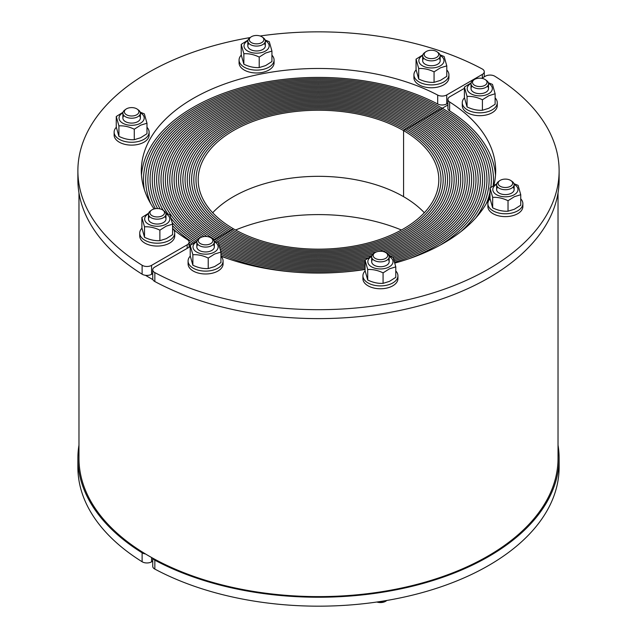 <?xml version="1.0" encoding="UTF-8"?>
<svg xmlns="http://www.w3.org/2000/svg" width="637" height="637" viewBox="0 0 637 637"><rect width="100%" height="100%" fill="white"/><g stroke="black" fill="none" stroke-linecap="round" stroke-linejoin="round"><path stroke-width="0.96" d="M78.972 192.931L78.972 458.322A239.528 138.293 0 0 0 149.13 556.109A239.528 138.293 0 0 0 410.164 586.088A239.528 138.293 0 0 0 558.028 458.322L558.028 192.931M152.912 279.619A239.528 138.293 180 0 1 149.13 277.485A239.528 138.293 180 0 1 145.435 275.303M401.445 230.013A142.186 82.085 0 0 0 235.555 230.013M152.737 561.173L151.566 561.85A6.561 3.79 180 0 1 142.282 561.85A6.561 3.79 180 0 1 142.115 561.746A240.619 138.922 180 0 1 77.881 467.255L77.881 458.322A240.619 138.922 180 0 1 78.972 445.096M145.435 553.927A6.561 3.79 180 0 1 142.282 552.916A6.561 3.79 180 0 1 142.115 552.812A240.619 138.922 180 0 1 77.881 458.322M558.028 445.096A240.619 138.922 180 0 1 559.119 458.322A240.619 138.922 180 0 1 414.719 585.65A240.619 138.922 180 0 1 154.839 560.162A6.561 3.79 180 0 1 154.656 560.058A6.561 3.79 180 0 1 152.912 558.243M559.119 458.322L559.119 467.255A240.619 138.922 180 0 1 414.719 594.584A240.619 138.922 180 0 1 154.839 569.088A6.561 3.79 180 0 1 154.656 568.992A6.561 3.79 180 0 1 152.737 566.309L152.737 558.147M386.786 600.46A8.751 5.048 180 0 1 378.036 601.854M386.842 600.452L386.11 600.986A7.27 4.196 180 0 1 376.865 602.029M493.181 185.757A175 101.036 0 0 0 493.5 179.698A175 101.036 0 0 0 442.237 108.258L447.907 104.986L442.237 108.258A175 101.036 0 0 0 251.535 86.361A175 101.036 0 0 0 143.5 179.698A175 101.036 0 0 0 144.352 189.611A175 101.036 180 0 1 143.5 179.698A175 101.036 180 0 1 251.535 86.361A175 101.036 180 0 1 442.237 108.258L440.693 109.15A172.81 99.77 0 0 0 252.371 87.524A172.81 99.77 0 0 0 145.69 179.698A172.81 99.77 0 0 0 150.81 203.808A172.81 99.77 180 0 1 145.69 179.698A172.81 99.77 180 0 1 252.371 87.524A172.81 99.77 180 0 1 440.693 109.15L437.603 110.942A168.431 97.246 0 0 0 254.044 89.857A168.431 97.246 0 0 0 150.069 179.698A168.431 97.246 0 0 0 157.65 208.554A168.431 97.246 180 0 1 150.069 179.698A168.431 97.246 180 0 1 254.044 89.857A168.431 97.246 180 0 1 437.603 110.942L434.506 112.725A164.059 94.722 0 0 0 255.716 92.19A164.059 94.722 0 0 0 154.441 179.698A164.059 94.722 0 0 0 163.303 210.409A164.059 94.722 180 0 1 154.441 179.698A164.059 94.722 180 0 1 255.716 92.19A164.059 94.722 180 0 1 434.506 112.725L431.416 114.509A159.68 92.19 0 0 0 257.388 94.523A159.68 92.19 0 0 0 158.82 179.698A159.68 92.19 0 0 0 197.613 239.934A159.68 92.19 180 0 1 158.82 179.698A159.68 92.19 180 0 1 257.388 94.523A159.68 92.19 180 0 1 431.416 114.509L428.319 116.292A155.309 89.666 0 0 0 259.068 96.856A155.309 89.666 0 0 0 163.191 179.698A155.309 89.666 0 0 0 200.225 237.816A155.309 89.666 180 0 1 163.191 179.698A155.309 89.666 180 0 1 259.068 96.856A155.309 89.666 180 0 1 428.319 116.292L425.229 118.084A150.937 87.142 0 0 0 260.74 99.189A150.937 87.142 0 0 0 167.563 179.698A150.937 87.142 0 0 0 204.103 236.55A150.937 87.142 180 0 1 167.563 179.698A150.937 87.142 180 0 1 260.74 99.189A150.937 87.142 180 0 1 425.229 118.084L422.132 119.867A146.558 84.617 0 0 0 262.412 101.522A146.558 84.617 0 0 0 171.942 179.698A146.558 84.617 0 0 0 214.868 239.528L213.729 240.189L214.868 239.528A146.558 84.617 180 0 1 171.942 179.698A146.558 84.617 180 0 1 262.412 101.522A146.558 84.617 180 0 1 422.132 119.867L419.042 121.651A142.186 82.085 0 0 0 264.092 103.863A142.186 82.085 0 0 0 176.314 179.698A142.186 82.085 0 0 0 217.958 237.744L216.413 238.636A144.368 83.351 180 0 1 174.132 179.698A144.368 83.351 180 0 1 263.248 102.692A144.368 83.351 180 0 1 420.587 120.759A144.368 83.351 0 0 0 263.248 102.692A144.368 83.351 0 0 0 174.132 179.698A144.368 83.351 0 0 0 216.413 238.636L214.868 239.528A146.558 84.617 0 0 0 365.447 259.856A146.558 84.617 180 0 1 214.868 239.528L216.413 238.636A144.368 83.351 0 0 0 368.106 257.977A144.368 83.351 180 0 1 216.413 238.636L217.958 237.744A142.186 82.085 180 0 1 176.314 179.698A142.186 82.085 180 0 1 264.092 103.863A142.186 82.085 180 0 1 419.042 121.651L415.945 123.443A137.807 79.561 0 0 0 265.764 106.196A137.807 79.561 0 0 0 180.693 179.698A137.807 79.561 0 0 0 221.055 235.961L219.51 236.853A139.997 80.827 180 0 1 178.503 179.698A139.997 80.827 180 0 1 264.928 105.025A139.997 80.827 180 0 1 417.49 122.551A139.997 80.827 0 0 0 264.928 105.025A139.997 80.827 0 0 0 178.503 179.698A139.997 80.827 0 0 0 219.51 236.853L217.958 237.744A142.186 82.085 0 0 0 371.857 255.787A142.186 82.085 180 0 1 217.958 237.744L219.51 236.853A139.997 80.827 0 0 0 372.987 254.155A139.997 80.827 180 0 1 219.51 236.853L221.055 235.961A137.807 79.561 180 0 1 180.693 179.698A137.807 79.561 180 0 1 265.764 106.196A137.807 79.561 180 0 1 415.945 123.443L412.856 125.226A133.436 77.037 0 0 0 267.436 108.529A133.436 77.037 0 0 0 185.064 179.698A133.436 77.037 0 0 0 224.144 234.177L222.6 235.069A135.625 78.303 180 0 1 182.875 179.698A135.625 78.303 180 0 1 266.6 107.358A135.625 78.303 180 0 1 414.4 124.334A135.625 78.303 0 0 0 266.6 107.358A135.625 78.303 0 0 0 182.875 179.698A135.625 78.303 0 0 0 222.6 235.069L221.055 235.961A137.807 79.561 0 0 0 377.08 251.719A137.807 79.561 180 0 1 221.055 235.961L222.6 235.069A135.625 78.303 0 0 0 370.4 252.037A135.625 78.303 0 0 0 454.125 179.698A135.625 78.303 0 0 0 414.4 124.334L409.758 127.01A129.056 74.513 0 0 0 269.109 110.862A129.056 74.513 0 0 0 189.444 179.698A129.056 74.513 0 0 0 227.242 232.386L225.697 233.277A131.246 75.771 180 0 1 187.254 179.698A131.246 75.771 180 0 1 268.273 109.691A131.246 75.771 180 0 1 411.303 126.118A131.246 75.771 0 0 0 268.273 109.691A131.246 75.771 0 0 0 187.254 179.698A131.246 75.771 0 0 0 225.697 233.277L224.144 234.177A133.436 77.037 180 0 1 185.064 179.698A133.436 77.037 180 0 1 267.436 108.529A133.436 77.037 180 0 1 412.856 125.226A133.436 77.037 180 0 1 451.936 179.698A133.436 77.037 180 0 1 369.564 250.874A133.436 77.037 180 0 1 224.144 234.177L222.6 235.069A135.625 78.303 180 0 0 370.4 252.037A135.625 78.303 180 0 0 454.125 179.698A135.625 78.303 180 0 0 414.4 124.334L415.945 123.443A137.807 79.561 180 0 1 456.307 179.698A137.807 79.561 180 0 1 377.566 251.583A137.807 79.561 0 0 0 456.307 179.698A137.807 79.561 0 0 0 415.945 123.443L417.49 122.551A139.997 80.827 180 0 1 458.497 179.698A139.997 80.827 0 0 0 417.49 122.551L419.042 121.651A142.186 82.085 180 0 1 460.686 179.698A142.186 82.085 180 0 1 385.098 252.228A142.186 82.085 0 0 0 460.686 179.698A142.186 82.085 0 0 0 419.042 121.651L420.587 120.759A144.368 83.351 180 0 1 462.868 179.698A144.368 83.351 0 0 0 420.587 120.759L422.132 119.867A146.558 84.617 180 0 1 465.058 179.698A146.558 84.617 180 0 1 387.933 254.219A146.558 84.617 0 0 0 465.058 179.698A146.558 84.617 0 0 0 422.132 119.867L423.677 118.976A148.747 85.876 0 0 0 261.576 100.359A148.747 85.876 0 0 0 169.753 179.698A148.747 85.876 180 0 1 261.576 100.359A148.747 85.876 180 0 1 423.677 118.976A148.747 85.876 180 0 1 467.247 179.698A148.747 85.876 0 0 0 423.677 118.976L425.229 118.084A150.937 87.142 180 0 1 469.437 179.698A150.937 87.142 180 0 1 390.401 256.321A150.937 87.142 0 0 0 469.437 179.698A150.937 87.142 0 0 0 425.229 118.084L426.774 117.192A153.119 88.408 0 0 0 259.904 98.026A153.119 88.408 0 0 0 165.381 179.698A153.119 88.408 180 0 1 259.904 98.026A153.119 88.408 180 0 1 426.774 117.192A153.119 88.408 180 0 1 471.619 179.698A153.119 88.408 0 0 0 426.774 117.192L428.319 116.292A155.309 89.666 180 0 1 473.809 179.698A155.309 89.666 180 0 1 393.467 258.232A155.309 89.666 0 0 0 473.809 179.698A155.309 89.666 0 0 0 428.319 116.292L429.864 115.401A157.498 90.932 0 0 0 258.232 95.693A157.498 90.932 0 0 0 161.002 179.698A157.498 90.932 180 0 1 258.232 95.693A157.498 90.932 180 0 1 429.864 115.401A157.498 90.932 180 0 1 475.998 179.698A157.498 90.932 0 0 0 429.864 115.401L431.416 114.509A159.68 92.19 180 0 1 478.18 179.698A159.68 92.19 180 0 1 394.367 260.82A159.68 92.19 0 0 0 478.18 179.698A159.68 92.19 0 0 0 431.416 114.509L432.961 113.617A161.87 93.456 0 0 0 256.552 93.36A161.87 93.456 0 0 0 156.63 179.698A161.87 93.456 180 0 1 256.552 93.36A161.87 93.456 180 0 1 432.961 113.617A161.87 93.456 180 0 1 480.37 179.698A161.87 93.456 0 0 0 432.961 113.617L434.506 112.725A164.059 94.722 180 0 1 482.559 179.698A164.059 94.722 180 0 1 408.691 258.821A164.059 94.722 0 0 0 482.559 179.698A164.059 94.722 0 0 0 434.506 112.725L436.05 111.833A166.249 95.98 0 0 0 254.88 91.027A166.249 95.98 0 0 0 152.251 179.698A166.249 95.98 180 0 1 254.88 91.027A166.249 95.98 180 0 1 436.05 111.833A166.249 95.98 180 0 1 484.749 179.698A166.249 95.98 0 0 0 436.05 111.833L437.603 110.942A168.431 97.246 180 0 1 486.931 179.698A168.431 97.246 180 0 1 460.862 231.669A168.431 97.246 0 0 0 486.931 179.698A168.431 97.246 0 0 0 437.603 110.942L439.148 110.042A170.62 98.504 0 0 0 253.208 88.694A170.62 98.504 0 0 0 147.88 179.698A170.62 98.504 180 0 1 253.208 88.694A170.62 98.504 180 0 1 439.148 110.042A170.62 98.504 180 0 1 489.12 179.698A170.62 98.504 0 0 0 439.148 110.042L440.693 109.15A172.81 99.77 180 0 1 491.31 179.698A172.81 99.77 180 0 1 490.793 187.421A172.81 99.77 0 0 0 491.31 179.698A172.81 99.77 0 0 0 440.693 109.15L442.237 108.258A175 101.036 0 0 1 493.5 179.698A175 101.036 0 0 1 493.181 185.757M190.216 246.615L154.656 267.15A6.561 3.79 0 0 0 152.737 269.825A6.561 3.79 0 0 0 154.656 272.509A6.561 3.79 0 0 0 154.839 272.604A240.619 138.922 0 0 0 414.719 298.1A240.619 138.922 0 0 0 559.119 170.772A240.619 138.922 0 0 0 494.885 76.281A6.561 3.79 0 0 0 494.718 76.177A6.561 3.79 0 0 0 485.434 76.177L481.731 78.319M152.737 269.825L152.737 278.759A6.561 3.79 0 0 0 154.656 281.435A6.561 3.79 0 0 0 154.839 281.538A240.619 138.922 0 0 0 414.719 307.026A240.619 138.922 0 0 0 559.119 179.698L559.119 170.772M464.405 88.32L449.826 96.736A6.561 3.79 0 0 0 447.907 99.412A6.561 3.79 0 0 0 449.611 101.96A177.182 102.294 180 0 1 495.682 170.772A177.182 102.294 180 0 1 493.882 185.319M447.907 99.412L447.907 108.346A6.561 3.79 0 0 0 449.611 110.894A177.182 102.294 180 0 1 495.514 175.239M490.02 196.427A177.182 102.294 180 0 1 394.956 263.049M365.065 269.467A177.182 102.294 180 0 1 220.943 256.162M250.158 37.567A240.619 138.922 0 0 0 77.881 170.772L77.881 179.698A240.619 138.922 0 0 0 142.115 274.189A6.561 3.79 0 0 0 142.282 274.292A6.561 3.79 0 0 0 151.566 274.292L152.737 273.615M77.881 170.772A240.619 138.922 0 0 0 142.115 265.263A6.561 3.79 0 0 0 142.282 265.366A6.561 3.79 0 0 0 151.566 265.366L187.174 244.807A6.561 3.79 0 0 0 189.093 242.124A6.561 3.79 0 0 0 187.389 239.576A177.182 102.294 180 0 1 173.75 229.758M154.122 208.952A177.182 102.294 180 0 1 141.318 170.772A177.182 102.294 180 0 1 246.814 77.22A177.182 102.294 180 0 1 437.683 95.072A6.561 3.79 0 0 0 446.736 94.945L482.344 74.394A6.561 3.79 0 0 0 484.263 71.71A6.561 3.79 0 0 0 482.344 69.035A6.561 3.79 0 0 0 482.161 68.931A240.619 138.922 0 0 0 260.135 35.998M141.486 175.239A177.182 102.294 180 0 1 250.373 85.27A177.182 102.294 180 0 1 437.683 104.006A6.561 3.79 0 0 0 446.736 103.879L447.907 103.202M125.943 109.182L124.78 110.018A8.751 5.048 0 0 0 122.869 113.171A8.751 5.048 0 0 0 129.566 118.076A8.751 5.048 0 0 0 140.371 113.171A8.751 5.048 0 0 0 138.46 110.018L137.305 109.182A7.27 4.196 0 0 0 133.332 107.717A7.27 4.196 0 0 0 125.943 109.182A7.27 4.196 0 0 0 129.916 115.878A7.27 4.196 0 0 0 137.751 114.055A7.27 4.196 0 0 0 137.305 109.182M148.62 213.236L141.876 217.456L144.519 226.812C149.639 226.533 154.759 227.648 159.879 230.164L166.233 226.127L172.595 224.16L169.944 214.804L165.803 213.1M148.501 213.769A12.581 7.262 -0 0 0 147.832 223.818A12.581 7.262 -0 0 0 165.198 224.614A12.581 7.262 -0 0 0 165.962 213.769M172.595 224.16L172.595 234.647L166.233 238.684L159.879 240.651C154.759 240.929 149.639 239.815 144.519 237.298L141.876 227.942L141.876 217.456M164.895 216.556A8.751 5.048 180 0 1 162.769 222.91A8.751 5.048 180 0 1 151.63 222.878A8.751 5.048 180 0 1 149.576 216.556M144.519 226.812L144.519 237.298M159.879 230.164L159.879 240.651M172.794 228.484A168.431 97.246 0 0 0 176.138 231.669A168.431 97.246 180 0 1 172.794 228.484M189.085 241.941A168.431 97.246 0 0 0 192.103 243.971A168.431 97.246 180 0 1 189.085 241.941M190.726 244.982A170.62 98.504 180 0 1 189.093 243.899A170.62 98.504 0 0 0 190.726 244.982M155.428 208.681A170.62 98.504 180 0 1 147.88 179.698A170.62 98.504 0 0 0 155.428 208.681M196.714 241.264A161.87 93.456 180 0 1 171.305 218.587A161.87 93.456 0 0 0 196.714 241.264M167.842 213.873A161.87 93.456 180 0 1 156.63 179.698A161.87 93.456 0 0 0 167.842 213.873M201.937 237.028A153.119 88.408 180 0 1 165.381 179.698A153.119 88.408 0 0 0 201.937 237.028M408.213 127.902L406.669 128.801A124.685 71.989 0 0 0 270.789 113.195A124.685 71.989 0 0 0 193.815 179.698A124.685 71.989 0 0 0 230.331 230.602L228.787 231.494A126.874 73.247 180 0 1 191.626 179.698A126.874 73.247 180 0 1 269.945 112.024A126.874 73.247 180 0 1 408.213 127.902A126.874 73.247 0 0 0 269.945 112.024A126.874 73.247 0 0 0 191.626 179.698A126.874 73.247 0 0 0 228.787 231.494L227.242 232.386A129.056 74.513 180 0 1 189.444 179.698A129.056 74.513 180 0 1 269.109 110.862A129.056 74.513 180 0 1 409.758 127.01L403.571 130.585A120.313 69.457 0 0 0 272.461 115.528A120.313 69.457 0 0 0 198.187 179.698A120.313 69.457 0 0 0 233.429 228.818L231.884 229.71A122.495 70.723 180 0 1 196.005 179.698A122.495 70.723 180 0 1 271.625 114.357A122.495 70.723 180 0 1 405.116 129.693A122.495 70.723 0 0 0 271.625 114.357A122.495 70.723 0 0 0 196.005 179.698A122.495 70.723 0 0 0 231.884 229.71L230.331 230.602A124.685 71.989 180 0 1 193.815 179.698A124.685 71.989 180 0 1 270.789 113.195A124.685 71.989 180 0 1 406.669 128.801A124.685 71.989 180 0 1 443.185 179.698A124.685 71.989 180 0 1 366.211 246.208A124.685 71.989 180 0 1 230.331 230.602L228.787 231.494A126.874 73.247 0 0 0 367.055 247.371A126.874 73.247 0 0 0 445.374 179.698A126.874 73.247 0 0 0 408.213 127.902A126.874 73.247 180 0 1 445.374 179.698A126.874 73.247 180 0 1 367.055 247.371A126.874 73.247 180 0 1 228.787 231.494L225.697 233.277A131.246 75.771 0 0 0 368.727 249.704A131.246 75.771 0 0 0 449.746 179.698A131.246 75.771 0 0 0 411.303 126.118L409.758 127.01A129.056 74.513 180 0 1 447.556 179.698A129.056 74.513 180 0 1 367.891 248.541A129.056 74.513 180 0 1 227.242 232.386A129.056 74.513 0 0 0 367.891 248.541A129.056 74.513 0 0 0 447.556 179.698A129.056 74.513 0 0 0 409.758 127.01L408.213 127.902M424.322 212.742A120.313 69.457 180 0 0 403.571 196.666L403.571 130.585L403.571 196.666A120.313 69.457 0 0 0 212.678 212.742M207.001 236.542A148.747 85.876 180 0 1 169.753 179.698A148.747 85.876 0 0 0 207.001 236.542M198.824 238.811A157.498 90.932 180 0 1 161.002 179.698A157.498 90.932 0 0 0 198.824 238.811M172.285 222.655A164.059 94.722 0 0 0 195.073 242.1A164.059 94.722 180 0 1 172.285 222.655M193.544 243.008A166.249 95.98 180 0 1 172.595 225.705A166.249 95.98 0 0 0 193.544 243.008M160.134 208.896A166.249 95.98 180 0 1 152.251 179.698A166.249 95.98 0 0 0 160.134 208.896M189.093 245.826A172.81 99.77 0 0 0 190.216 246.551A172.81 99.77 180 0 1 189.093 245.826M250.89 37.042L249.736 37.878A8.751 5.048 0 0 0 247.825 41.031A8.751 5.048 0 0 0 254.521 45.936A8.751 5.048 0 0 0 265.326 41.031A8.751 5.048 0 0 0 263.415 37.878L262.261 37.042A7.27 4.196 0 0 0 258.28 35.576A7.27 4.196 0 0 0 250.89 37.042A7.27 4.196 0 0 0 254.872 43.738A7.27 4.196 0 0 0 262.707 41.915A7.27 4.196 0 0 0 262.261 37.042M151.55 210.122L150.396 210.966A8.751 5.048 0 0 0 148.485 214.112A8.751 5.048 0 0 0 155.181 219.024A8.751 5.048 0 0 0 165.986 214.112A8.751 5.048 0 0 0 164.075 210.966L162.913 210.122A7.27 4.196 0 0 0 158.939 208.665A7.27 4.196 0 0 0 151.55 210.122A7.27 4.196 0 0 0 155.524 216.827A7.27 4.196 0 0 0 163.367 215.003A7.27 4.196 0 0 0 162.913 210.122M474.087 79.736L472.925 80.573A8.751 5.048 0 0 0 471.014 83.726A8.751 5.048 0 0 0 477.71 88.639A8.751 5.048 0 0 0 488.515 83.726A8.751 5.048 0 0 0 486.604 80.573L485.45 79.736A7.27 4.196 0 0 0 481.476 78.279A7.27 4.196 0 0 0 474.087 79.736A7.27 4.196 0 0 0 478.061 86.433A7.27 4.196 0 0 0 485.896 84.61A7.27 4.196 0 0 0 485.45 79.736M499.695 180.685L498.54 181.521A8.751 5.048 0 0 0 496.629 184.674A8.751 5.048 0 0 0 503.326 189.579A8.751 5.048 0 0 0 514.131 184.674A8.751 5.048 0 0 0 512.22 181.521L511.057 180.685A7.27 4.196 0 0 0 507.084 179.22A7.27 4.196 0 0 0 499.695 180.685A7.27 4.196 0 0 0 503.668 187.382A7.27 4.196 0 0 0 511.511 185.558A7.27 4.196 0 0 0 511.057 180.685M374.739 252.825L373.585 253.661A8.751 5.048 0 0 0 371.674 256.815A8.751 5.048 0 0 0 378.37 261.727A8.751 5.048 0 0 0 389.175 256.815A8.751 5.048 0 0 0 387.264 253.661L386.11 252.825A7.27 4.196 0 0 0 382.128 251.36A7.27 4.196 0 0 0 374.739 252.825A7.27 4.196 0 0 0 378.72 259.522A7.27 4.196 0 0 0 386.555 257.698A7.27 4.196 0 0 0 386.11 252.825M199.899 238.039L198.744 238.875A8.751 5.048 0 0 0 196.833 242.028A8.751 5.048 0 0 0 203.522 246.941A8.751 5.048 0 0 0 214.327 242.028A8.751 5.048 0 0 0 212.416 238.875L211.261 238.039A7.27 4.196 0 0 0 207.288 236.574A7.27 4.196 0 0 0 199.899 238.039A7.27 4.196 0 0 0 203.872 244.735A7.27 4.196 0 0 0 211.715 242.912A7.27 4.196 0 0 0 211.261 238.039M425.739 51.828L424.584 52.664A8.751 5.048 0 0 0 422.673 55.817A8.751 5.048 0 0 0 429.362 60.722A8.751 5.048 0 0 0 440.167 55.817A8.751 5.048 0 0 0 438.256 52.664L437.101 51.828A7.27 4.196 0 0 0 433.128 50.363A7.27 4.196 0 0 0 425.739 51.828A7.27 4.196 0 0 0 429.712 58.524A7.27 4.196 0 0 0 437.555 56.701A7.27 4.196 0 0 0 437.101 51.828M172.595 228.261A17.502 10.104 180 0 1 174.729 233.102A17.502 10.104 180 0 1 162.841 242.673A17.502 10.104 180 0 1 139.734 233.102A17.502 10.104 180 0 1 141.924 228.205M139.734 233.102L139.734 235.961A17.502 10.104 -0 0 0 162.841 245.532A17.502 10.104 -0 0 0 174.729 235.961L174.729 233.102M146.98 127.32A17.502 10.104 180 0 1 149.122 132.162A17.502 10.104 180 0 1 137.226 141.733A17.502 10.104 180 0 1 114.127 132.162A17.502 10.104 180 0 1 116.316 127.265M114.127 132.162L114.127 135.02A17.502 10.104 -0 0 0 137.226 144.591A17.502 10.104 -0 0 0 149.122 135.02L149.122 132.162M220.943 256.178A17.502 10.104 180 0 1 223.077 261.019A17.502 10.104 180 0 1 211.189 270.59A17.502 10.104 180 0 1 188.082 261.019A17.502 10.104 180 0 1 190.272 256.122M188.082 261.019L188.082 263.877A17.502 10.104 -0 0 0 211.189 273.448A17.502 10.104 -0 0 0 223.077 263.877L223.077 261.019M271.935 55.18A17.502 10.104 180 0 1 274.077 60.021A17.502 10.104 180 0 1 262.181 69.592A17.502 10.104 180 0 1 239.074 60.021A17.502 10.104 180 0 1 241.272 55.124M239.074 60.021L239.074 62.88A17.502 10.104 -0 0 0 262.181 72.451A17.502 10.104 -0 0 0 274.077 62.88L274.077 60.021M446.784 69.966A17.502 10.104 180 0 1 448.918 74.808A17.502 10.104 180 0 1 437.03 84.379A17.502 10.104 180 0 1 413.923 74.808A17.502 10.104 180 0 1 416.112 69.911M413.923 74.808L413.923 77.666A17.502 10.104 -0 0 0 437.03 87.237A17.502 10.104 -0 0 0 448.918 77.666L448.918 74.808M395.784 270.964A17.502 10.104 180 0 1 397.926 275.805A17.502 10.104 180 0 1 386.03 285.376A17.502 10.104 180 0 1 362.923 275.805A17.502 10.104 180 0 1 365.12 270.908M362.923 275.805L362.923 278.664A17.502 10.104 -0 0 0 386.03 288.235A17.502 10.104 -0 0 0 397.926 278.664L397.926 275.805M520.74 198.824A17.502 10.104 180 0 1 522.873 203.665A17.502 10.104 180 0 1 510.985 213.236A17.502 10.104 180 0 1 487.878 203.665A17.502 10.104 180 0 1 490.076 198.768M487.878 203.665L487.878 206.523A17.502 10.104 -0 0 0 510.985 216.094A17.502 10.104 -0 0 0 522.873 206.523L522.873 203.665M495.124 97.875A17.502 10.104 180 0 1 497.266 102.716A17.502 10.104 180 0 1 485.378 112.287A17.502 10.104 180 0 1 462.271 102.716A17.502 10.104 180 0 1 464.461 97.819M462.271 102.716L462.271 105.575A17.502 10.104 -0 0 0 485.378 115.146A17.502 10.104 -0 0 0 497.266 105.575L497.266 102.716M196.96 241.152L190.216 245.364L192.868 254.72C197.988 254.442 203.107 255.564 208.227 258.081L214.581 254.044L220.943 252.077L218.292 242.721L214.151 241.009M196.849 241.678A12.581 7.262 -0 0 0 196.172 251.734A12.581 7.262 -0 0 0 213.546 252.531A12.581 7.262 -0 0 0 214.311 241.678M220.943 252.077L220.943 262.563L214.581 266.6L208.227 268.567C203.107 268.846 197.988 267.723 192.868 265.207L190.216 255.851L190.216 245.364M213.244 244.465A8.751 5.048 180 0 1 211.118 250.819A8.751 5.048 180 0 1 199.978 250.787A8.751 5.048 180 0 1 197.916 244.465M192.868 254.72L192.868 265.207M208.227 258.081L208.227 268.567M123.005 112.287L116.26 116.507L118.912 125.863C124.032 125.585 129.152 126.707 134.272 129.223L140.626 125.178L146.98 123.22L144.336 113.864L140.196 112.152M122.893 112.821A12.581 7.262 -0 0 0 122.216 122.869A12.581 7.262 -0 0 0 139.583 123.674A12.581 7.262 -0 0 0 140.355 112.821M146.98 123.22L146.98 133.706L140.626 137.743L134.272 139.702C129.152 139.981 124.032 138.866 118.912 136.35L116.26 126.994L116.26 116.507M139.28 115.608A8.751 5.048 180 0 1 137.162 121.962A8.751 5.048 180 0 1 126.022 121.93A8.751 5.048 180 0 1 123.96 115.608M118.912 125.863L118.912 136.35M134.272 129.223L134.272 139.702M247.96 40.147L241.216 44.367L243.86 53.723C248.979 53.444 254.099 54.567 259.219 57.075L265.581 53.038L271.935 51.079L269.284 41.716L265.143 40.012M247.849 40.68A12.581 7.262 -0 0 0 247.172 50.729A12.581 7.262 -0 0 0 264.538 51.533A12.581 7.262 -0 0 0 265.303 40.68M271.935 51.079L271.935 61.558L265.581 65.603L259.219 67.562C254.099 67.841 248.979 66.726 243.86 64.21L241.216 54.854L241.216 44.367M264.236 43.467A8.751 5.048 180 0 1 262.118 49.821A8.751 5.048 180 0 1 250.97 49.79A8.751 5.048 180 0 1 248.916 43.467M243.86 53.723L243.86 64.21M259.219 57.075L259.219 67.562M371.809 255.939L365.065 260.151L367.716 269.507C372.836 269.228 377.956 270.351 383.076 272.867L389.43 268.83L395.784 266.863L393.14 257.507L388.992 255.795M371.697 256.464A12.581 7.262 -0 0 0 371.021 266.521A12.581 7.262 -0 0 0 388.387 267.317A12.581 7.262 -0 0 0 389.151 256.464M395.784 266.863L395.784 277.35L389.43 281.387L383.076 283.354C377.956 283.632 372.836 282.51 367.716 279.993L365.065 270.637L365.065 260.151M388.084 259.251A8.751 5.048 180 0 1 385.966 265.605A8.751 5.048 180 0 1 374.827 265.573A8.751 5.048 180 0 1 372.764 259.251M367.716 269.507L367.716 279.993M383.076 272.867L383.076 283.354M422.801 54.933L416.057 59.153L418.708 68.509C423.828 68.231 428.948 69.353 434.068 71.862L440.422 67.825L446.784 65.866L444.132 56.502L439.992 54.798M422.689 55.467A12.581 7.262 -0 0 0 422.012 65.515A12.581 7.262 -0 0 0 439.387 66.32A12.581 7.262 -0 0 0 440.151 55.467M446.784 65.866L446.784 76.344L440.422 80.389L434.068 82.348C428.948 82.627 423.828 81.512 418.708 78.996L416.057 69.64L416.057 59.153M439.084 58.254A8.751 5.048 180 0 1 436.958 64.608A8.751 5.048 180 0 1 425.819 64.576A8.751 5.048 180 0 1 423.756 58.254M418.708 68.509L418.708 78.996M434.068 71.862L434.068 82.348M496.764 183.79L490.02 188.011L492.664 197.366C497.784 197.088 502.904 198.211 508.023 200.727L514.385 196.682L520.74 194.723L518.088 185.367L513.948 183.655M496.645 184.324A12.581 7.262 -0 0 0 495.976 194.373A12.581 7.262 -0 0 0 513.342 195.177A12.581 7.262 -0 0 0 514.107 184.324M520.74 194.723L520.74 205.21L514.385 209.247L508.023 211.205C502.904 211.484 497.784 210.369 492.664 207.853L490.02 198.497L490.02 188.011M513.04 187.111A8.751 5.048 180 0 1 510.914 193.465A8.751 5.048 180 0 1 499.774 193.433A8.751 5.048 180 0 1 497.72 187.111M492.664 197.366L492.664 207.853M508.023 200.727L508.023 211.205M471.149 82.85L464.405 87.062L467.056 96.426C472.176 96.147 477.296 97.262 482.416 99.778L488.77 95.741L495.124 93.774L492.481 84.418L488.34 82.706M471.038 83.383A12.581 7.262 -0 0 0 470.361 93.432A12.581 7.262 -0 0 0 487.727 94.228A12.581 7.262 -0 0 0 488.499 83.383M495.124 93.774L495.124 104.261L488.77 108.298L482.416 110.265C477.296 110.543 472.176 109.421 467.056 106.905L464.405 97.549L464.405 87.062M487.424 86.17A8.751 5.048 180 0 1 485.306 92.516A8.751 5.048 180 0 1 474.167 92.492A8.751 5.048 180 0 1 472.105 86.17M467.056 96.426L467.056 106.905M482.416 99.778L482.416 110.265M475.823 217.83A170.62 98.504 0 0 0 489.12 179.698A170.62 98.504 180 0 1 475.823 217.83M365.065 267.882A159.68 92.19 180 0 1 220.943 252.682A159.68 92.19 0 0 0 365.065 267.882M220.943 254.274A161.87 93.456 0 0 0 294.533 272.126A161.87 93.456 180 0 1 220.943 254.274M342.467 272.126A161.87 93.456 0 0 0 365.065 269.204A161.87 93.456 180 0 1 342.467 272.126M394.733 262.141A161.87 93.456 0 0 0 480.37 179.698A161.87 93.456 180 0 1 394.733 262.141M365.065 262.587A150.937 87.142 180 0 1 219.327 245.388A150.937 87.142 0 0 0 365.065 262.587M219.876 247.323A153.119 88.408 0 0 0 365.065 263.917A153.119 88.408 180 0 1 219.876 247.323M392.352 257.141A153.119 88.408 0 0 0 471.619 179.698A153.119 88.408 180 0 1 392.352 257.141M386.611 253.192A144.368 83.351 0 0 0 462.868 179.698A144.368 83.351 180 0 1 386.611 253.192M233.429 228.818L231.884 229.71A122.495 70.723 0 0 0 365.375 245.038A122.495 70.723 0 0 0 440.995 179.698A122.495 70.723 0 0 0 405.116 129.693L403.571 130.585A120.313 69.457 180 0 1 438.813 179.698A120.313 69.457 180 0 1 364.539 243.875A120.313 69.457 180 0 1 233.429 228.818M382.837 251.488A139.997 80.827 0 0 0 458.497 179.698A139.997 80.827 180 0 1 382.837 251.488M214.096 240.874A148.747 85.876 0 0 0 214.677 241.2A148.747 85.876 180 0 1 214.096 240.874M218.563 243.31A148.747 85.876 0 0 0 365.065 261.258A148.747 85.876 180 0 1 218.563 243.31M388.817 255.381A148.747 85.876 0 0 0 467.247 179.698A148.747 85.876 180 0 1 388.817 255.381M365.065 265.239A155.309 89.666 180 0 1 220.322 249.178A155.309 89.666 0 0 0 365.065 265.239M220.713 250.978A157.498 90.932 0 0 0 365.065 266.561A157.498 90.932 180 0 1 220.713 250.978M393.953 259.514A157.498 90.932 0 0 0 475.998 179.698A157.498 90.932 180 0 1 393.953 259.514M228.309 258.821A164.059 94.722 180 0 1 220.943 255.851A164.059 94.722 0 0 0 228.309 258.821M439.801 245.333A166.249 95.98 0 0 0 484.749 179.698A166.249 95.98 180 0 1 439.801 245.333M490.02 191.872A172.81 99.77 180 0 1 486.19 203.808A172.81 99.77 0 0 0 490.02 191.872M225.697 233.277L224.144 234.177A133.436 77.037 0 0 0 369.564 250.874A133.436 77.037 0 0 0 451.936 179.698A133.436 77.037 0 0 0 412.856 125.226L411.303 126.118A131.246 75.771 180 0 1 449.746 179.698A131.246 75.771 180 0 1 368.727 249.704A131.246 75.771 180 0 1 225.697 233.277M231.884 229.71L230.331 230.602A124.685 71.989 0 0 0 366.211 246.208A124.685 71.989 0 0 0 443.185 179.698A124.685 71.989 0 0 0 406.669 128.801L405.116 129.693A122.495 70.723 180 0 1 440.995 179.698A122.495 70.723 180 0 1 365.375 245.038A122.495 70.723 180 0 1 231.884 229.71M151.566 561.85L151.566 557.494M142.115 561.746L142.115 552.812M154.839 569.088L154.839 560.162M154.839 272.604L154.839 281.538M449.611 101.96L449.611 110.894M151.566 265.366L151.566 274.292M482.344 74.394L482.344 77.961M142.115 265.263L142.115 274.189M187.174 244.807L187.174 248.374M437.683 95.072L437.683 104.006M446.736 94.945L446.736 103.879M484.263 71.71L484.263 76.854M189.093 242.124L189.093 247.267M122.869 118.052L122.869 113.171M140.371 118.052L140.371 113.171M247.825 45.912L247.825 41.031M265.326 45.912L265.326 41.031M148.485 218.993L148.485 214.112M165.986 218.993L165.986 214.112M471.014 88.607L471.014 83.726M488.515 88.607L488.515 83.726M496.629 189.555L496.629 184.674M514.131 189.555L514.131 184.674M371.674 261.696L371.674 256.815M389.175 261.696L389.175 256.815M196.833 246.909L196.833 242.028M214.327 246.909L214.327 242.028M422.673 60.698L422.673 55.817M440.167 60.698L440.167 55.817"/></g></svg>
